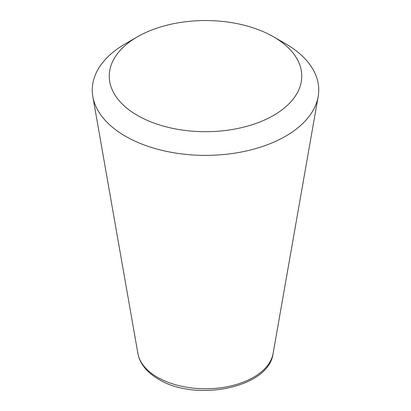 <?xml version="1.0" encoding="UTF-8"?>
<svg xmlns="http://www.w3.org/2000/svg" width="411" height="411" viewBox="0 0 411 411"><rect width="100%" height="100%" fill="white"/><g stroke="black" fill="none" stroke-linecap="round" stroke-linejoin="round"><path stroke-width="0.62" d="M285.573 43.761L273.567 36.826L285.578 43.761A113.241 65.38 180 0 1 285.578 43.761A113.241 65.38 180 0 1 318.165 96.58A113.241 65.38 180 0 1 243.502 151.582A113.241 65.38 180 0 1 125.427 136.221A113.241 65.38 180 0 1 92.835 96.58A113.241 65.38 180 0 1 125.422 43.761L137.433 36.826A96.256 55.572 180 0 1 273.562 36.826A96.256 55.572 180 0 1 273.567 36.826A96.256 55.572 180 0 1 273.562 115.419A96.256 55.572 180 0 1 137.438 115.419A96.256 55.572 180 0 1 137.433 36.826M137.901 353.491C138.594 357.395 140.1 361.115 142.412 364.655C146.157 370.321 151.551 375.186 158.589 379.24C195.59 402.307 269.051 387.902 273.099 353.491A67.943 39.23 180 0 1 228.3 386.494A67.943 39.23 180 0 1 157.454 377.277A67.943 39.23 180 0 1 137.901 353.491L92.835 96.58M273.099 353.491L318.165 96.58"/></g></svg>
